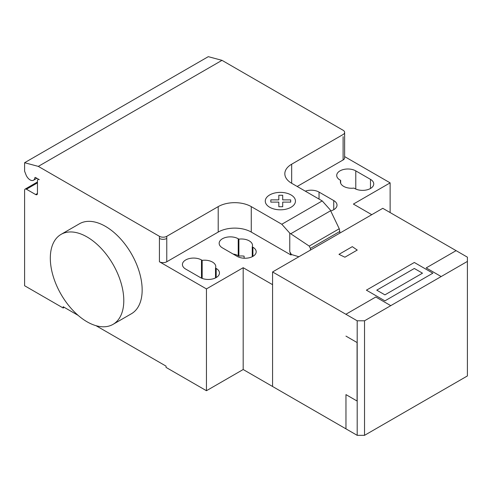 <?xml version="1.0" encoding="UTF-8"?>
<svg xmlns="http://www.w3.org/2000/svg" width="492" height="492" viewBox="0 0 492 492"><rect width="100%" height="100%" fill="white"/><g stroke="black" fill="none" stroke-linecap="round" stroke-linejoin="round"><path stroke-width="0.74" d="M87.053 236.953A51.955 29.994 60 0 1 120.995 282.734A51.955 29.994 60 0 1 113.031 324.363A51.955 29.994 60 0 1 87.053 321.793A51.955 29.994 60 0 1 53.111 276.012A51.955 29.994 60 0 1 61.076 234.377A51.955 29.994 60 0 1 87.053 236.953M113.031 324.363L131.401 313.761A51.955 29.994 -120 0 0 139.359 272.125A51.955 29.994 -120 0 0 105.423 226.345A51.955 29.994 -120 0 0 79.446 223.774L61.076 234.377M206.449 390.722L206.449 288.915L243.183 267.703L272.574 284.671L272.574 386.484L243.183 369.517L206.449 390.722L166.038 367.395L166.038 366.122L95.983 325.673M243.183 267.703L243.183 369.517M370.476 179.365A11.168 6.451 180 0 1 373.748 183.928A11.168 6.451 180 0 1 366.854 189.881A11.168 6.451 180 0 1 354.683 188.485L354.006 188.098A11.168 6.451 180 0 1 340.39 181.806A11.168 6.451 180 0 1 340.661 180.392L339.984 180.004A11.168 6.451 180 0 1 336.712 175.441A11.168 6.451 180 0 1 343.613 169.482A11.168 6.451 180 0 1 355.784 170.884L370.476 179.365L370.476 188.485M340.661 183.221L340.661 180.392M200.385 277.568L185.693 269.081A11.168 6.451 180 0 1 182.421 264.524A11.168 6.451 180 0 1 189.315 258.564A11.168 6.451 180 0 1 201.486 259.96L202.163 260.354A11.168 6.451 180 0 1 215.779 266.646A11.168 6.451 180 0 1 215.508 268.06L216.185 268.447A11.168 6.451 180 0 1 219.457 273.005A11.168 6.451 180 0 1 212.556 278.964A11.168 6.451 180 0 1 200.385 277.568M215.508 277.925L215.508 268.06M202.163 278.404L202.163 260.354M159.426 236.314A5.197 3.001 0 0 0 166.77 236.314L166.77 238.435A5.197 3.001 180 0 1 159.426 238.435L159.426 236.314L38.308 166.388L221.997 60.338L343.108 130.263A5.197 3.001 180 0 1 344.634 132.385A5.197 3.001 180 0 1 343.108 134.507L291.676 164.199A23.382 13.499 0 0 0 284.831 173.744A23.382 13.499 0 0 0 291.676 183.288L322.217 200.921L330.175 209.801L339.252 228.755L339.806 231.437L310.415 248.405L309.228 246.092L289.763 233.128L281.805 224.254L322.217 200.921M206.449 288.915L159.426 261.769A5.197 3.001 0 0 0 166.77 261.769L218.202 232.07A23.382 13.499 0 0 1 251.264 232.07L290.944 254.979L291.375 254.493L289.763 251.701L289.763 233.128M281.805 224.254L251.264 206.622A23.382 13.499 0 0 0 218.202 206.622L166.77 236.314M309.228 246.092L339.252 228.755M310.415 250.102L310.415 248.405M339.806 233.134L339.806 231.437M289.763 251.701L290.944 254.745M298.89 256.756L291.375 254.493M330.722 210.939A11.168 6.451 0 0 0 337.014 205.133A11.168 6.451 0 0 0 333.742 200.576L319.044 192.089A11.168 6.451 0 0 0 305.304 191.154M238.897 239.143L238.226 238.755A11.168 6.451 0 0 0 226.049 237.353A11.168 6.451 0 0 0 219.155 243.312A11.168 6.451 0 0 0 222.427 247.876L237.126 256.357A11.168 6.451 0 0 0 249.296 257.753A11.168 6.451 0 0 0 256.191 251.799A11.168 6.451 0 0 0 252.919 247.236L252.248 246.849A11.168 6.451 0 0 0 252.519 245.434A11.168 6.451 0 0 0 238.897 239.143L238.897 256.111A11.168 6.451 180 0 1 244.118 256.154L244.118 258.226M252.248 246.849L252.248 256.713M233.097 254.032A11.168 6.451 180 0 1 238.226 255.723L238.897 256.111M290.944 254.979L291.375 254.733M297.186 186.468L343.108 159.962A5.197 3.001 180 0 0 344.634 157.84L344.634 132.385M371.761 214.678L353.397 204.075L390.131 182.864L390.131 212.556M78.123 315.366L63.173 306.731L63.173 308.004L24.6 285.735L24.6 190.287A2.595 1.501 60 0 1 25.135 189.1A2.595 1.501 60 0 1 26.439 189.229L35.621 194.531A2.595 1.501 -120 0 0 36.918 194.66A2.595 1.501 -120 0 0 37.46 193.473L37.46 180.742A2.595 1.501 60 0 1 37.995 179.555A2.595 1.501 60 0 1 39.292 179.685L35.572 177.532A1.039 0.603 -120 0 0 35.055 177.483A1.039 0.603 -120 0 0 34.846 177.852A6.753 3.899 60 0 1 33.487 180.232A6.753 3.899 60 0 1 25.971 174.74L24.6 171.198L24.6 162.717L38.308 166.388M64.274 307.371L63.173 308.004M24.6 162.717L208.282 56.666L221.997 60.338M390.131 182.864L344.634 156.597M467.4 261.412L364.535 320.796L357.192 320.796L272.574 271.947L382.782 208.319L467.4 257.168L467.4 375.943L364.535 435.334L364.535 320.796M357.192 320.796L357.192 435.334L364.535 435.334M357.192 435.334L272.574 386.484L272.574 271.947M345.962 336.116L357.081 342.537L357.081 401.029L345.962 394.609L345.962 428.852M456.096 250.643L426.195 267.906L441.017 276.467M376.767 290.163L384.922 294.868L422.48 273.183L414.332 268.472L376.767 290.163M390.611 305.569L375.783 297.008L345.882 314.271M384.922 300.858L366.392 290.157L414.332 262.482L432.862 273.183L384.922 300.858M338.97 254.352L344.892 257.205L357.247 250.071L352.309 246.652L338.97 254.352M270.828 202.114L270.828 199.875L278.823 199.875L278.816 195.262L282.697 195.262L282.703 199.881L290.698 199.881L290.692 202.12L282.703 202.114L282.697 206.732L278.829 206.732L278.823 202.12L270.828 202.114M269.696 207.261A15.092 8.715 0 0 0 294.942 203.356A15.092 8.715 0 0 0 276.461 192.679A15.092 8.715 0 0 0 269.696 207.261M355.784 189.045L355.784 170.884M216.185 277.568L216.185 268.447M201.486 278.128L201.486 259.96M166.77 238.435L166.77 261.769M159.426 238.435L159.426 261.769M218.202 206.622L218.202 232.07M290.729 233.768L330.624 210.736M251.264 206.622L251.264 232.07M291.676 183.288L291.676 164.199M333.742 200.576L333.742 209.697M319.044 199.088L319.044 192.089M238.226 238.755L238.226 255.723M252.919 247.236L252.919 256.357M343.108 136.628L343.108 159.962M35.473 177.483L34.846 177.852M37.46 193.473L35.621 194.531M37.46 182.864L26.439 189.229M33.487 180.232L36.863 178.282M37.995 179.555L38.536 179.242M25.135 189.1L37.46 181.985"/></g></svg>
